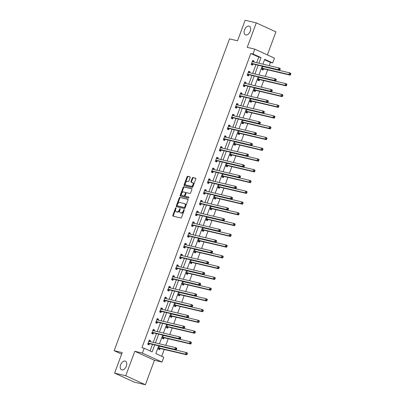<?xml version="1.0" encoding="UTF-8"?>
<svg xmlns="http://www.w3.org/2000/svg" width="405" height="405" viewBox="0 0 405 405"><rect width="100%" height="100%" fill="white"/><g stroke="black" fill="none" stroke-linecap="round" stroke-linejoin="round"><path stroke-width="0.61" d="M175.952 207.76A0.506 0.309 -65.4 0 0 175.466 208.16L172.808 215.354A0.724 0.446 -65.4 0 0 172.945 216.113A0.724 0.446 -65.4 0 0 172.996 216.133L180.878 217.991A0.724 0.446 -65.4 0 0 181.561 217.419L184.224 210.225A0.506 0.309 -65.4 0 0 183.612 210.084L183.268 211.015A2.319 1.423 -65.4 0 1 181.065 212.848L180.407 212.696A2.319 1.423 -65.4 0 1 180.245 212.635A2.319 1.423 -65.4 0 1 179.81 210.195L180.154 209.269A0.506 0.309 -65.4 0 0 179.542 209.122L179.197 210.053A2.319 1.423 -65.4 0 1 176.995 211.886L176.337 211.734A2.319 1.423 -65.4 0 1 176.17 211.678A2.319 1.423 -65.4 0 1 175.735 209.238L176.079 208.307A0.506 0.309 -65.4 0 0 175.952 207.76M176.114 208.195A0.506 0.309 -65.4 0 0 175.998 208.403L173.34 215.597A0.724 0.446 -65.4 0 0 173.33 216.209M184.255 210.119A0.506 0.309 -65.4 0 0 184.143 210.327L183.799 211.258L183.268 211.015M180.185 209.157A0.506 0.309 -65.4 0 0 180.068 209.365L179.724 210.296L179.197 210.053M245.759 34.941A4.728 2.896 -65.4 0 0 250.138 31.468A4.728 2.896 -65.4 0 0 249.358 26.229A4.728 2.896 -65.4 0 0 249.024 26.117A4.728 2.896 -65.4 0 0 244.64 29.585A4.728 2.896 -65.4 0 0 245.425 34.825A4.728 2.896 -65.4 0 0 245.759 34.941M121.854 369.892A4.728 2.896 -65.4 0 0 126.239 366.424A4.728 2.896 -65.4 0 0 125.459 361.184A4.728 2.896 -65.4 0 0 125.12 361.068A4.728 2.896 -65.4 0 0 120.741 364.541A4.728 2.896 -65.4 0 0 121.52 369.78A4.728 2.896 -65.4 0 0 121.854 369.892M190.127 177.608A0.724 0.446 -65.4 0 0 189.991 176.843A0.724 0.446 -65.4 0 0 189.94 176.828L187.728 176.307A0.724 0.446 -65.4 0 0 187.039 176.879L184.088 184.862A0.724 0.446 -65.4 0 0 184.224 185.627A0.724 0.446 -65.4 0 0 184.275 185.642L192.152 187.505A0.724 0.446 -65.4 0 0 192.841 186.928L195.797 178.944A0.724 0.446 -65.4 0 0 195.661 178.18A0.724 0.446 -65.4 0 0 195.61 178.165L192.937 177.532A0.724 0.446 -65.4 0 0 192.248 178.109L190.988 181.526A0.724 0.446 -65.4 0 0 191.119 182.285A0.724 0.446 -65.4 0 0 191.175 182.306L192.496 182.614A1.939 1.19 -65.4 0 1 192.633 182.665A1.939 1.19 -65.4 0 1 192.957 184.812A1.939 1.19 -65.4 0 1 191.16 186.239L185.971 185.014A1.939 1.19 -65.4 0 1 185.834 184.969A1.939 1.19 -65.4 0 1 185.51 182.817A1.939 1.19 -65.4 0 1 187.307 181.394L188.173 181.597A0.724 0.446 -65.4 0 0 188.862 181.025L190.127 177.608M256.679 62.699L258.755 57.09L250.796 53.445L253.024 53.971L254.811 49.147L274.443 58.138L272.656 62.962L264.698 59.317L262.906 64.167M114.6 373.132L125.747 375.759L145.38 384.75L134.232 382.117L114.6 373.132L122.199 352.583L114.169 350.69L229.503 38.9L237.532 40.799L245.131 20.25L256.284 22.883L247.227 47.36L254.811 49.147M145.38 384.75L154.437 360.273L134.804 351.282L125.747 375.759M134.804 351.282L142.383 353.074L144.17 348.244L152.128 351.889L154.725 344.873M250.796 53.445L141.937 347.718L144.17 348.244M179.941 197.351A0.724 0.446 -65.4 0 0 179.253 197.923L176.302 205.912A0.724 0.446 -65.4 0 0 176.438 206.672A0.724 0.446 -65.4 0 0 176.489 206.692L184.366 208.55A0.724 0.446 -65.4 0 0 185.055 207.978L188.011 199.989A0.724 0.446 -65.4 0 0 187.874 199.23A0.724 0.446 -65.4 0 0 187.824 199.209L180.473 197.594A0.724 0.446 -65.4 0 0 179.785 198.166L176.833 206.155A0.724 0.446 -65.4 0 0 176.823 206.768M180.195 195.387L183.146 187.404A0.724 0.446 -65.4 0 1 183.835 186.827L191.717 188.69A0.724 0.446 -65.4 0 1 191.767 188.705A0.724 0.446 -65.4 0 1 191.904 189.469L190.639 192.886A0.724 0.446 -65.4 0 1 189.95 193.458L186.756 192.704A0.724 0.446 -65.4 0 0 186.067 193.276L185.227 195.544A0.724 0.446 -65.4 0 0 185.363 196.309A0.724 0.446 -65.4 0 0 185.414 196.324L188.745 197.108A0.506 0.309 -65.4 0 1 188.391 198.06L180.382 196.167A0.724 0.446 -65.4 0 1 180.331 196.152A0.724 0.446 -65.4 0 1 180.195 195.387L180.726 195.63L183.678 187.647L183.146 187.404M267.391 54.908L275.916 31.868L256.284 22.883M114.169 350.69L121.637 354.107M150.052 350.943L152.493 344.346M153.232 342.357L156.472 333.593M157.211 331.599L160.451 322.836M161.19 320.841L164.43 312.083M165.169 310.088L168.409 301.325M169.148 299.33L172.388 290.567M173.127 288.573L176.367 279.815M177.101 277.82L180.346 269.057M181.081 267.062L184.326 258.299M185.06 256.304L188.305 247.546M189.039 245.552L192.279 236.788M193.018 234.794L196.258 226.03M196.997 224.036L200.237 215.278M200.976 213.283L204.216 204.52M204.955 202.525L208.195 193.767M208.934 191.773L212.174 183.009M212.914 181.015L216.154 172.252M216.893 170.257L220.133 161.499M220.872 159.504L224.112 150.741M224.851 148.746L228.091 139.983M228.83 137.989L232.07 129.23M232.804 127.236L236.049 118.473M236.783 116.478L240.028 107.715M240.762 105.72L244.002 96.962M244.742 94.967L247.981 86.204M248.721 84.21L251.961 75.446M252.7 73.452L255.94 64.694M150.235 341.648L150.579 340.711L149.253 340.104L147.724 344.24L149.05 344.847L149.465 343.734M154.214 330.89L154.558 329.953L153.232 329.346L151.703 333.487L153.029 334.095L153.444 332.976M158.193 320.137L158.537 319.201L157.211 318.593L155.682 322.729L157.008 323.337L157.423 322.218M162.172 309.38L162.516 308.443L161.19 307.835L159.661 311.971L160.987 312.579L161.398 311.465M166.151 298.622L166.495 297.685L165.169 297.078L163.64 301.219L164.967 301.826L165.377 300.707M170.13 287.869L170.475 286.932L169.148 286.325L167.619 290.461L168.946 291.068L169.356 289.955M174.109 277.111L174.454 276.175L173.127 275.567L171.598 279.703L172.925 280.311L173.335 279.197M178.089 266.353L178.433 265.422L177.106 264.814L175.578 268.95L176.904 269.558L177.314 268.439M182.063 255.601L182.412 254.664L181.086 254.056L179.557 258.193L180.883 258.8L181.293 257.686M186.042 244.843L186.391 243.906L185.065 243.299L183.531 247.435L184.862 248.042L185.272 246.928M190.021 234.085L190.37 233.153L189.044 232.546L187.51 236.682L188.836 237.29L189.251 236.171M194 223.332L194.349 222.396L193.023 221.788L191.489 225.924L192.815 226.532L193.231 225.418M197.979 212.574L198.328 211.638L197.002 211.03L195.468 215.171L196.795 215.779L197.21 214.66M201.958 201.822L202.308 200.885L200.976 200.278L199.447 204.414L200.774 205.021L201.189 203.902M205.937 191.064L206.282 190.127L204.955 189.52L203.426 193.656L204.753 194.263L205.168 193.15M209.917 180.306L210.261 179.369L208.934 178.762L207.406 182.903L208.732 183.511L209.147 182.392M213.896 169.553L214.24 168.617L212.914 168.009L211.385 172.145L212.711 172.753L213.126 171.634M217.875 158.795L218.219 157.859L216.893 157.251L215.364 161.387L216.69 161.995L217.1 160.881M221.854 148.038L222.198 147.101L220.872 146.499L219.343 150.635L220.669 151.242L221.079 150.123M225.833 137.285L226.177 136.348L224.851 135.741L223.322 139.877L224.648 140.484L225.058 139.371M229.812 126.527L230.156 125.591L228.83 124.983L227.301 129.119L228.628 129.727L229.038 128.613M233.791 115.769L234.136 114.838L232.809 114.23L231.28 118.366L232.607 118.974L233.017 117.855M237.765 105.016L238.115 104.08L236.788 103.472L235.259 107.608L236.586 108.216L236.996 107.102M241.744 94.259L242.094 93.322L240.767 92.715L239.233 96.851L240.565 97.458L240.975 96.344M245.724 83.506L246.073 82.569L244.747 81.962L243.213 86.098L244.539 86.705L244.954 85.587M249.703 72.748L250.052 71.812L248.726 71.204L247.192 75.34L248.518 75.948L248.933 74.834M253.682 61.99L254.031 61.054L252.705 60.446L251.171 64.587L252.497 65.195L252.912 64.076M161.727 356.289L164.248 349.48M165.787 345.318L168.227 338.722M169.766 334.56L172.206 327.964M173.745 323.803L176.185 317.211M177.724 313.05L180.164 306.453M181.703 302.292L184.138 295.696M185.682 291.534L188.117 284.943M189.656 280.781L192.097 274.185M193.636 270.024L196.076 263.427M197.615 259.271L200.055 252.674M201.594 248.513L204.034 241.917M205.573 237.755L208.013 231.164M209.552 227.002L211.992 220.406M213.531 216.245L215.971 209.648M217.51 205.487L219.95 198.895M221.489 194.734L223.93 188.138M225.469 183.976L227.909 177.38M229.448 173.219L231.888 166.627M233.427 162.466L235.867 155.869M237.406 151.708L239.841 145.111M241.385 140.95L243.82 134.359M245.359 130.197L247.799 123.601M249.338 119.44L251.778 112.843M253.317 108.687L255.757 102.09M257.296 97.929L259.737 91.333M261.276 87.171L263.716 80.58M265.255 76.418L267.695 69.822M269.234 65.661L270.429 62.436L264.541 59.743M159.484 345.997L158.335 349.1L159.661 349.707L160.076 348.594M163.463 335.244L162.314 338.342L163.64 338.95L164.055 337.836M167.442 324.486L166.293 327.589L167.619 328.197L168.035 327.078M171.421 313.728L170.272 316.832L171.598 317.439L172.014 316.325M175.4 302.975L174.251 306.079L175.578 306.686L175.993 305.567M179.38 292.218L178.23 295.321L179.557 295.928L179.972 294.81M183.359 281.46L182.209 284.563L183.536 285.171L183.951 284.057M187.338 270.707L186.189 273.81L187.515 274.418L187.925 273.299M191.312 259.949L190.168 263.053L191.494 263.66L191.904 262.546M195.291 249.196L194.147 252.295L195.473 252.902L195.883 251.788M199.27 238.439L198.126 241.542L199.452 242.149L199.862 241.031M203.249 227.681L202.105 230.784L203.431 231.392L203.842 230.278M207.228 216.928L206.084 220.026L207.411 220.634L207.821 219.52M211.207 206.17L210.058 209.274L211.385 209.881L211.8 208.762M215.187 195.412L214.037 198.516L215.364 199.123L215.779 198.01M219.166 184.66L218.017 187.758L219.343 188.365L219.758 187.252M223.145 173.902L221.996 177.005L223.322 177.613L223.737 176.494M227.124 163.144L225.975 166.247L227.301 166.855L227.716 165.741M231.103 152.391L229.954 155.495L231.28 156.102L231.695 154.983M235.082 141.634L233.933 144.737L235.259 145.344L235.675 144.226M239.061 130.876L237.912 133.979L239.239 134.587L239.654 133.473M243.04 120.123L241.891 123.226L243.218 123.834L243.628 122.715M247.015 109.365L245.87 112.468L247.197 113.076L247.607 111.962M250.994 98.612L249.85 101.711L251.176 102.318L251.586 101.204M254.973 87.855L253.829 90.958L255.155 91.565L255.565 90.447M258.952 77.097L257.808 80.2L259.134 80.808L259.544 79.694M262.931 66.344L261.787 69.442L263.113 70.05L263.523 68.936M270.429 62.436L272.656 62.962M158.719 345.819L155.844 353.59L163.802 357.235L162.015 362.06L142.383 353.074M154.437 360.273L162.015 362.06M258.911 63.226L260.982 57.616L253.024 53.971M155.459 342.878L158.704 334.12M159.438 332.125L162.678 323.362M163.417 321.367L166.657 312.609M167.397 310.615L170.637 301.852M171.376 299.857L174.616 291.094M175.355 289.099L178.595 280.341M179.334 278.346L182.574 269.583M183.313 267.589L186.553 258.825M187.292 256.831L190.532 248.073M191.271 246.078L194.511 237.315M195.25 235.32L198.49 226.557M199.23 224.562L202.47 215.804M203.209 213.81L206.449 205.046M207.183 203.052L210.428 194.289M211.162 192.294L214.407 183.536M215.141 181.541L218.381 172.778M219.12 170.783L222.36 162.025M223.099 160.031L226.339 151.268M227.078 149.273L230.318 140.51M231.058 138.515L234.298 129.757M235.037 127.762L238.277 118.999M239.016 117.004L242.256 108.241M242.995 106.247L246.235 97.489M246.974 95.494L250.214 86.731M250.953 84.736L254.193 75.973M254.932 73.978L258.172 65.22M262.167 66.162L258.927 74.925M258.188 76.92L254.947 85.678M254.208 87.672L250.968 96.436M250.229 98.43L246.989 107.193M246.25 109.188L243.01 117.946M242.271 119.941L239.031 128.704M238.292 130.699L235.052 139.457M234.313 141.451L231.073 150.215M230.334 152.209L227.094 160.972M226.355 162.967L223.114 171.725M222.38 173.72L219.135 182.483M218.401 184.477L215.156 193.241M214.422 195.235L211.182 203.993M210.443 205.988L207.203 214.751M206.464 216.746L203.224 225.509M202.485 227.504L199.245 236.262M198.506 238.256L195.266 247.02M194.527 249.014L191.287 257.772M190.547 259.767L187.307 268.53M186.568 270.525L183.328 279.288M182.589 281.283L179.349 290.041M178.61 292.035L175.37 300.799M174.631 302.793L171.391 311.556M170.652 313.551L167.412 322.309M166.678 324.304L163.433 333.067M162.699 335.062L159.454 343.825M258.755 57.09L260.982 57.616M150.579 340.711L149.156 340.377M154.558 329.953L153.136 329.619M158.537 319.201L157.11 318.862M162.516 308.443L161.089 308.109M166.495 297.685L165.068 297.351M170.475 286.932L169.047 286.593M174.454 276.175L173.026 275.84M178.433 265.422L177.005 265.083M182.412 254.664L180.984 254.325M186.391 243.906L184.964 243.572M190.37 233.153L188.943 232.814M194.349 222.396L192.922 222.056M198.328 211.638L196.901 211.304M202.308 200.885L200.88 200.546M206.282 190.127L204.859 189.793M210.261 179.369L208.838 179.035M214.24 168.617L212.812 168.277M218.219 157.859L216.791 157.525M222.198 147.101L220.771 146.767M226.177 136.348L224.75 136.009M230.156 125.591L228.729 125.256M234.136 114.838L232.708 114.499M238.115 104.08L236.687 103.741M242.094 93.322L240.666 92.988M246.073 82.569L244.645 82.23M250.052 71.812L248.624 71.477M254.031 61.054L252.604 60.72M176.555 211.83A2.319 1.423 -65.4 0 0 176.702 211.921A2.319 1.423 -65.4 0 0 176.869 211.977L176.337 211.734M179.724 210.296A2.319 1.423 -65.4 0 1 177.522 212.129L176.869 211.977M180.625 212.792A2.319 1.423 -65.4 0 0 180.772 212.878A2.319 1.423 -65.4 0 0 180.939 212.939L180.407 212.696M183.799 211.258A2.319 1.423 -65.4 0 1 181.597 213.091L180.939 212.939M188.021 199.376L180.473 197.594M177.188 205.31A0.506 0.309 -65.4 0 0 177.319 205.856L184.234 207.492A0.506 0.309 -65.4 0 0 184.72 207.087L185.08 206.105A2.319 1.423 -65.4 0 0 184.645 203.669A2.319 1.423 -65.4 0 0 184.483 203.609L179.754 202.495A2.319 1.423 -65.4 0 0 177.552 204.333L177.188 205.31M177.78 206.069A0.506 0.309 -65.4 0 0 177.851 206.099L177.319 205.856M184.645 203.669L185.176 203.912A2.319 1.423 -65.4 0 1 185.611 206.347L185.247 207.33A0.506 0.309 -65.4 0 1 184.766 207.735L177.851 206.099M191.914 188.852L184.366 187.069A0.724 0.446 -65.4 0 0 183.678 187.647M185.849 196.521A0.724 0.446 -65.4 0 0 185.895 196.552A0.724 0.446 -65.4 0 0 185.946 196.567L188.897 197.265M183.44 191.924A1.939 1.19 -65.4 0 0 181.642 193.347A1.939 1.19 -65.4 0 0 181.961 195.494A1.939 1.19 -65.4 0 0 182.098 195.544L183.926 195.974A0.724 0.446 -65.4 0 0 184.614 195.402L185.455 193.134A0.724 0.446 -65.4 0 0 185.318 192.37A0.724 0.446 -65.4 0 0 185.267 192.355L183.44 191.924M182.366 195.666A1.939 1.19 -65.4 0 0 182.493 195.736A1.939 1.19 -65.4 0 0 182.63 195.787L182.098 195.544M185.363 192.4L185.799 192.598A0.724 0.446 -65.4 0 1 185.849 192.613A0.724 0.446 -65.4 0 1 185.986 193.377L185.146 195.645A0.724 0.446 -65.4 0 1 184.457 196.217L182.63 195.787M180.726 195.63A0.724 0.446 -65.4 0 0 180.716 196.248M186.239 185.136A1.939 1.19 -65.4 0 0 186.366 185.212A1.939 1.19 -65.4 0 0 186.502 185.257L185.971 185.014M193.028 182.857A1.939 1.19 -65.4 0 1 193.165 182.908A1.939 1.19 -65.4 0 1 193.489 185.055A1.939 1.19 -65.4 0 1 191.686 186.482L186.502 185.257M195.807 178.327L193.469 177.775A0.724 0.446 -65.4 0 0 192.78 178.352L191.514 181.769A0.724 0.446 -65.4 0 0 191.504 182.382M190.137 176.99L188.259 176.55A0.724 0.446 -65.4 0 0 187.571 177.122L184.619 185.105A0.724 0.446 -65.4 0 0 184.609 185.723M158.365 349.029L160.157 348.568A0.739 0.451 114.6 0 1 160.34 348.558L186.745 354.785L185.419 354.178L186.057 352.456L159.651 346.224A0.739 0.451 114.6 0 1 159.6 346.209A0.739 0.451 114.6 0 1 159.504 346.133L159.454 346.078M158.75 347.986L158.831 347.961A0.739 0.451 114.6 0 1 159.013 347.951L185.419 354.178L187.115 354.223L187.373 353.535L186.842 353.292L186.589 353.98M186.842 353.292L186.057 352.456L187.383 353.064L187.373 353.535M187.115 354.223L186.745 354.785M149.946 341.577L149.04 340.686M148.402 343.091L149.728 343.698L176.129 349.925L174.803 349.318L148.402 343.091A0.739 0.451 -65.4 0 0 148.22 343.101L148.139 343.126M175.972 349.12L174.803 349.318L175.441 347.596L176.767 348.204L176.762 348.675L176.231 348.432L175.972 349.12L176.504 349.363L176.762 348.675M148.843 341.223L148.893 341.278A0.739 0.451 -65.4 0 0 148.989 341.349A0.739 0.451 -65.4 0 0 149.04 341.364L175.441 347.596L176.231 348.432M149.728 343.698A0.739 0.451 -65.4 0 0 149.546 343.708L147.936 344.209M176.129 349.925L176.504 349.363M162.344 338.271L164.136 337.81A0.739 0.451 114.6 0 1 164.319 337.8L190.725 344.027L189.398 343.42L190.036 341.699L163.63 335.467A0.739 0.451 114.6 0 1 163.579 335.451A0.739 0.451 114.6 0 1 163.483 335.38L163.433 335.325M162.729 337.228L162.81 337.203A0.739 0.451 114.6 0 1 162.992 337.193L189.398 343.42L191.094 343.465L191.352 342.777L190.821 342.534L190.563 343.222M190.821 342.534L190.036 341.699L191.362 342.306L191.352 342.777M191.094 343.465L190.725 344.027M166.323 327.513L168.115 327.053A0.739 0.451 114.6 0 1 168.298 327.043L194.704 333.274L193.377 332.667L194.01 330.941L167.609 324.714A0.739 0.451 114.6 0 1 167.559 324.694A0.739 0.451 114.6 0 1 167.462 324.623L167.412 324.567M166.708 326.47L166.789 326.445A0.739 0.451 114.6 0 1 166.971 326.435L193.377 332.667L195.073 332.713L195.331 332.019L194.8 331.776L194.542 332.47M194.8 331.776L194.01 330.941L195.337 331.548L195.331 332.019M195.073 332.713L194.704 333.274M153.925 330.824L153.019 329.928M152.381 332.333L153.708 332.94L180.109 339.172L178.782 338.565L152.381 332.333A0.739 0.451 -65.4 0 0 152.199 332.343L152.118 332.368M179.952 338.362L178.782 338.565L179.42 336.839L180.746 337.446L180.736 337.917L180.21 337.674L179.952 338.362L180.483 338.605L180.736 337.917M152.822 330.465L152.872 330.52A0.739 0.451 -65.4 0 0 152.969 330.591A0.739 0.451 -65.4 0 0 153.019 330.612L179.42 336.839L180.21 337.674M153.708 332.94A0.739 0.451 -65.4 0 0 153.525 332.95L151.915 333.457M180.109 339.172L180.483 338.605M157.904 320.066L156.998 319.17M156.36 321.575L157.687 322.183L184.088 328.414L182.761 327.807L156.36 321.575A0.739 0.451 -65.4 0 0 156.173 321.585L156.097 321.61M183.931 327.61L182.761 327.807L183.399 326.081L184.726 326.688L184.715 327.164L184.189 326.921L183.931 327.61L184.462 327.853L184.715 327.164M156.801 319.707L156.851 319.763A0.739 0.451 -65.4 0 0 156.948 319.834A0.739 0.451 -65.4 0 0 156.998 319.854L183.399 326.081L184.189 326.921M157.687 322.183A0.739 0.451 -65.4 0 0 157.499 322.193L155.895 322.699M184.088 328.414L184.462 327.853M170.302 316.761L172.095 316.3A0.739 0.451 114.6 0 1 172.277 316.29L198.678 322.517L197.351 321.909L197.989 320.188L171.588 313.956A0.739 0.451 114.6 0 1 171.538 313.941A0.739 0.451 114.6 0 1 171.442 313.87L171.391 313.809M170.687 315.718L170.768 315.692A0.739 0.451 114.6 0 1 170.951 315.682L197.351 321.909L199.052 321.955L199.311 321.266L198.779 321.023L198.521 321.712M198.779 321.023L197.989 320.188L199.316 320.795L199.311 321.266M199.052 321.955L198.678 322.517M174.277 306.003L176.074 305.542A0.739 0.451 114.6 0 1 176.256 305.532L202.657 311.759L201.331 311.156L201.968 309.43L175.567 303.203A0.739 0.451 114.6 0 1 175.517 303.183A0.739 0.451 114.6 0 1 175.421 303.112L175.37 303.056M174.666 304.96L174.747 304.935A0.739 0.451 114.6 0 1 174.93 304.925L201.331 311.156L203.032 311.197L203.285 310.508L202.758 310.265L202.5 310.954M202.758 310.265L201.968 309.43L203.295 310.038L203.285 310.508M203.032 311.197L202.657 311.759M178.256 295.245L180.048 294.784A0.739 0.451 114.6 0 1 180.235 294.774L206.636 301.006L205.31 300.399L205.948 298.672L179.547 292.445A0.739 0.451 114.6 0 1 179.496 292.425A0.739 0.451 114.6 0 1 179.4 292.354L179.349 292.299M178.645 294.202L178.721 294.177A0.739 0.451 114.6 0 1 178.909 294.167L205.31 300.399L207.011 300.444L207.264 299.756L206.737 299.513L206.479 300.201M206.737 299.513L205.948 298.672L207.274 299.28L207.264 299.756M207.011 300.444L206.636 301.006M161.884 309.309L160.977 308.418M160.34 310.822L161.666 311.43L188.067 317.657L186.74 317.049L160.34 310.822A0.739 0.451 -65.4 0 0 160.152 310.832L160.071 310.858M187.91 316.852L186.74 317.049L187.378 315.328L188.705 315.935L188.695 316.406L188.168 316.163L187.91 316.852L188.441 317.095L188.695 316.406M160.78 308.954L160.831 309.01A0.739 0.451 -65.4 0 0 160.922 309.081A0.739 0.451 -65.4 0 0 160.977 309.096L187.378 315.328L188.168 316.163M161.666 311.43A0.739 0.451 -65.4 0 0 161.479 311.44L159.874 311.941M188.067 317.657L188.441 317.095M165.863 298.556L164.956 297.66M164.319 300.065L165.645 300.672L192.046 306.904L190.72 306.296L164.319 300.065A0.739 0.451 -65.4 0 0 164.131 300.075L164.05 300.1M191.889 306.094L190.72 306.296L191.357 304.57L192.684 305.178L192.674 305.648L192.142 305.405L191.889 306.094L192.421 306.337L192.674 305.648M164.759 298.196L164.81 298.252A0.739 0.451 -65.4 0 0 164.901 298.323A0.739 0.451 -65.4 0 0 164.956 298.343L191.357 304.57L192.142 305.405M165.645 300.672A0.739 0.451 -65.4 0 0 165.458 300.682L163.853 301.188M192.046 306.904L192.421 306.337M169.837 287.798L168.936 286.902M168.298 289.307L169.624 289.914L196.025 296.146L194.699 295.539L168.298 289.307A0.739 0.451 -65.4 0 0 168.11 289.322L168.029 289.347M195.868 295.341L194.699 295.539L195.337 293.812L196.663 294.42L196.653 294.896L196.121 294.653L195.868 295.341L196.4 295.584L196.653 294.896M168.738 287.439L168.784 287.494A0.739 0.451 -65.4 0 0 168.88 287.565A0.739 0.451 -65.4 0 0 168.936 287.585L195.337 293.812L196.121 294.653M169.624 289.914A0.739 0.451 -65.4 0 0 169.437 289.929L167.832 290.431M196.025 296.146L196.4 295.584M173.816 277.045L172.915 276.149M172.277 278.554L173.603 279.161L200.004 285.388L198.678 284.781L172.277 278.554A0.739 0.451 -65.4 0 0 172.09 278.564L172.009 278.589M199.847 284.583L198.678 284.781L199.316 283.06L200.642 283.667L200.632 284.138L200.1 283.895L199.847 284.583L200.379 284.826L200.632 284.138M172.712 276.686L172.763 276.742A0.739 0.451 -65.4 0 0 172.859 276.812A0.739 0.451 -65.4 0 0 172.915 276.828L199.316 283.06L200.1 283.895M173.603 279.161A0.739 0.451 -65.4 0 0 173.416 279.172L171.811 279.673M200.004 285.388L200.379 284.826M177.795 266.287L176.894 265.391M176.256 267.796L177.582 268.404L203.983 274.636L202.657 274.028L176.256 267.796A0.739 0.451 -65.4 0 0 176.069 267.806L175.988 267.832M203.826 273.831L202.657 274.028L203.295 272.302L204.621 272.909L204.611 273.38L204.079 273.137L203.826 273.831L204.358 274.074L204.611 273.38M176.691 265.928L176.742 265.984A0.739 0.451 -65.4 0 0 176.838 266.055A0.739 0.451 -65.4 0 0 176.894 266.075L203.295 272.302L204.079 273.137M177.582 268.404A0.739 0.451 -65.4 0 0 177.395 268.414L175.79 268.92M203.983 274.636L204.358 274.074M181.774 255.53L180.868 254.639M180.235 257.043L181.561 257.651L207.962 263.878L206.636 263.27L180.235 257.043A0.739 0.451 -65.4 0 0 180.048 257.053L179.967 257.079M207.805 263.073L206.636 263.27L207.274 261.549L208.6 262.156L208.59 262.627L208.059 262.384L207.805 263.073L208.337 263.316L208.59 262.627M180.67 255.17L180.721 255.226A0.739 0.451 -65.4 0 0 180.817 255.302A0.739 0.451 -65.4 0 0 180.868 255.317L207.274 261.549L208.059 262.384M181.561 257.651A0.739 0.451 -65.4 0 0 181.374 257.661L179.769 258.162M207.962 263.878L208.337 263.316M185.753 244.777L184.847 243.881M184.209 246.286L185.536 246.893L211.942 253.12L210.615 252.512L184.209 246.286A0.739 0.451 -65.4 0 0 184.027 246.296L183.946 246.321M211.785 252.315L210.615 252.512L211.253 250.791L212.579 251.399L212.569 251.869L212.038 251.626L211.785 252.315L212.316 252.558L212.569 251.869M184.65 244.417L184.7 244.473A0.739 0.451 -65.4 0 0 184.796 244.544A0.739 0.451 -65.4 0 0 184.847 244.559L211.253 250.791L212.038 251.626M185.536 246.893A0.739 0.451 -65.4 0 0 185.353 246.903L183.748 247.409M211.942 253.12L212.316 252.558M189.732 234.019L188.826 233.123M188.188 235.528L189.515 236.135L215.921 242.367L214.594 241.76L188.188 235.528A0.739 0.451 -65.4 0 0 188.006 235.538L187.925 235.563M215.764 241.562L214.594 241.76L215.232 240.033L216.559 240.641L216.548 241.112L216.017 240.869L215.764 241.562L216.29 241.805L216.548 241.112M188.629 233.66L188.679 233.715A0.739 0.451 -65.4 0 0 188.776 233.786A0.739 0.451 -65.4 0 0 188.826 233.806L215.232 240.033L216.017 240.869M189.515 236.135A0.739 0.451 -65.4 0 0 189.332 236.145L187.728 236.652M215.921 242.367L216.29 241.805M193.711 223.261L192.805 222.37M192.167 224.775L193.494 225.382L219.9 231.609L218.573 231.002L192.167 224.775A0.739 0.451 -65.4 0 0 191.985 224.785L191.904 224.81M219.743 230.804L218.573 231.002L219.211 229.281L220.538 229.888L220.528 230.359L219.996 230.116L219.743 230.804L220.269 231.047L220.528 230.359M192.608 222.902L192.659 222.963A0.739 0.451 -65.4 0 0 192.755 223.034A0.739 0.451 -65.4 0 0 192.805 223.049L219.211 229.281L219.996 230.116M193.494 225.382A0.739 0.451 -65.4 0 0 193.312 225.393L191.707 225.894M219.9 231.609L220.269 231.047M197.691 212.509L196.784 211.612M196.147 214.017L197.473 214.625L223.879 220.852L222.553 220.244L196.147 214.017A0.739 0.451 -65.4 0 0 195.964 214.027L195.883 214.053M223.717 220.047L222.553 220.244L223.19 218.523L224.517 219.13L224.507 219.601L223.975 219.358L223.717 220.047L224.248 220.29L224.507 219.601M196.587 212.149L196.638 212.205A0.739 0.451 -65.4 0 0 196.734 212.276A0.739 0.451 -65.4 0 0 196.784 212.296L223.19 218.523L223.975 219.358M197.473 214.625A0.739 0.451 -65.4 0 0 197.291 214.635L195.686 215.141M223.879 220.852L224.248 220.29M201.67 201.751L200.764 200.855M200.126 203.259L201.452 203.867L227.858 210.099L226.527 209.491L200.126 203.259A0.739 0.451 -65.4 0 0 199.943 203.269L199.862 203.295M227.696 209.294L226.527 209.491L227.165 207.765L228.491 208.373L228.486 208.848L227.954 208.605L227.696 209.294L228.228 209.537L228.486 208.848M200.566 201.391L200.617 201.447A0.739 0.451 -65.4 0 0 200.713 201.518A0.739 0.451 -65.4 0 0 200.764 201.538L227.165 207.765L227.954 208.605M201.452 203.867A0.739 0.451 -65.4 0 0 201.27 203.877L199.665 204.383M227.858 210.099L228.228 209.537M205.649 190.993L204.743 190.102M204.105 192.507L205.431 193.114L231.832 199.341L230.506 198.733L204.105 192.507A0.739 0.451 -65.4 0 0 203.923 192.517L203.842 192.542M231.675 198.536L230.506 198.733L231.144 197.012L232.47 197.62L232.465 198.091L231.933 197.848L231.675 198.536L232.207 198.779L232.465 198.091M204.545 190.639L204.596 190.694A0.739 0.451 -65.4 0 0 204.692 190.765A0.739 0.451 -65.4 0 0 204.743 190.78L231.144 197.012L231.933 197.848M205.431 193.114A0.739 0.451 -65.4 0 0 205.249 193.124L203.639 193.625M231.832 199.341L232.207 198.779M209.628 180.24L208.722 179.344M208.084 181.749L209.41 182.356L235.811 188.588L234.485 187.981L208.084 181.749A0.739 0.451 -65.4 0 0 207.902 181.759L207.821 181.784M235.654 187.778L234.485 187.981L235.123 186.254L236.449 186.862L236.439 187.333L235.912 187.09L235.654 187.778L236.186 188.021L236.439 187.333M208.524 179.881L208.575 179.936A0.739 0.451 -65.4 0 0 208.671 180.007A0.739 0.451 -65.4 0 0 208.722 180.028L235.123 186.254L235.912 187.09M209.41 182.356A0.739 0.451 -65.4 0 0 209.228 182.366L207.618 182.873M235.811 188.588L236.186 188.021M213.607 169.482L212.701 168.586M212.063 170.991L213.389 171.598L239.79 177.83L238.464 177.223L212.063 170.991A0.739 0.451 -65.4 0 0 211.876 171.006L211.8 171.031M239.633 177.025L238.464 177.223L239.102 175.497L240.428 176.104L240.418 176.58L239.892 176.337L239.633 177.025L240.165 177.269L240.418 176.58M212.503 169.123L212.554 169.179A0.739 0.451 -65.4 0 0 212.65 169.249A0.739 0.451 -65.4 0 0 212.701 169.27L239.102 175.497L239.892 176.337M213.389 171.598A0.739 0.451 -65.4 0 0 213.202 171.614L211.597 172.115M239.79 177.83L240.165 177.269M217.586 158.725L216.68 157.834M216.042 160.238L217.369 160.846L243.769 167.073L242.443 166.465L216.042 160.238A0.739 0.451 -65.4 0 0 215.855 160.248L215.774 160.274M243.613 166.268L242.443 166.465L243.081 164.744L244.407 165.351L244.397 165.822L243.871 165.579L243.613 166.268L244.144 166.511L244.397 165.822M216.483 158.37L216.533 158.426A0.739 0.451 -65.4 0 0 216.624 158.497A0.739 0.451 -65.4 0 0 216.68 158.512L243.081 164.744L243.871 165.579M217.369 160.846A0.739 0.451 -65.4 0 0 217.181 160.856L215.576 161.357M243.769 167.073L244.144 166.511M221.565 147.972L220.659 147.076M220.021 149.48L221.348 150.088L247.749 156.32L246.422 155.712L220.021 149.48A0.739 0.451 -65.4 0 0 219.834 149.491L219.753 149.516M247.592 155.515L246.422 155.712L247.06 153.986L248.386 154.594L248.376 155.064L247.845 154.821L247.592 155.515L248.123 155.758L248.376 155.064M220.462 147.612L220.512 147.668A0.739 0.451 -65.4 0 0 220.603 147.739A0.739 0.451 -65.4 0 0 220.659 147.759L247.06 153.986L247.845 154.821M221.348 150.088A0.739 0.451 -65.4 0 0 221.16 150.098L219.556 150.604M247.749 156.32L248.123 155.758M225.539 137.214L224.638 136.318M224 138.728L225.327 139.33L251.728 145.562L250.401 144.955L224 138.728A0.739 0.451 -65.4 0 0 223.813 138.738L223.732 138.763M251.571 144.757L250.401 144.955L251.039 143.233L252.366 143.841L252.356 144.312L251.824 144.069L251.571 144.757L252.102 145L252.356 144.312M224.441 136.855L224.486 136.91A0.739 0.451 -65.4 0 0 224.583 136.981A0.739 0.451 -65.4 0 0 224.638 137.001L251.039 143.233L251.824 144.069M225.327 139.33A0.739 0.451 -65.4 0 0 225.139 139.345L223.535 139.846M251.728 145.562L252.102 145M229.519 126.461L228.617 125.565M227.98 127.97L229.306 128.577L255.707 134.804L254.381 134.197L227.98 127.97A0.739 0.451 -65.4 0 0 227.792 127.98L227.711 128.005M255.55 133.999L254.381 134.197L255.018 132.476L256.345 133.083L256.335 133.554L255.803 133.311L255.55 133.999L256.081 134.242L256.335 133.554M228.415 126.102L228.466 126.157A0.739 0.451 -65.4 0 0 228.562 126.228A0.739 0.451 -65.4 0 0 228.617 126.244L255.018 132.476L255.803 133.311M229.306 128.577A0.739 0.451 -65.4 0 0 229.119 128.588L227.514 129.094M255.707 134.804L256.081 134.242M233.498 115.703L232.597 114.807M231.959 117.212L233.285 117.82L259.686 124.051L258.36 123.444L231.959 117.212A0.739 0.451 -65.4 0 0 231.771 117.222L231.69 117.247M259.529 123.247L258.36 123.444L258.998 121.718L260.324 122.325L260.314 122.796L259.782 122.553L259.529 123.247L260.061 123.49L260.314 122.796M232.394 115.344L232.445 115.4A0.739 0.451 -65.4 0 0 232.541 115.471A0.739 0.451 -65.4 0 0 232.597 115.491L258.998 121.718L259.782 122.553M233.285 117.82A0.739 0.451 -65.4 0 0 233.098 117.83L231.493 118.336M259.686 124.051L260.061 123.49M182.235 284.492L184.027 284.032A0.739 0.451 114.6 0 1 184.214 284.021L210.615 290.248L209.289 289.641L209.927 287.92L183.526 281.688A0.739 0.451 114.6 0 1 183.47 281.672A0.739 0.451 114.6 0 1 183.379 281.602L183.328 281.546M182.62 283.449L182.701 283.424A0.739 0.451 114.6 0 1 182.888 283.414L209.289 289.641L210.99 289.686L211.243 288.998L210.716 288.755L210.458 289.443M210.716 288.755L209.927 287.92L211.253 288.527L211.243 288.998M210.99 289.686L210.615 290.248M186.214 273.734L188.006 273.274A0.739 0.451 114.6 0 1 188.193 273.264L214.594 279.496L213.268 278.888L213.906 277.162L187.505 270.935A0.739 0.451 114.6 0 1 187.449 270.915A0.739 0.451 114.6 0 1 187.358 270.844L187.307 270.788M186.599 272.692L186.68 272.666A0.739 0.451 114.6 0 1 186.867 272.656L213.268 278.888L214.969 278.929L215.222 278.24L214.69 277.997L214.437 278.686M214.69 277.997L213.906 277.162L215.232 277.769L215.222 278.24M214.969 278.929L214.594 279.496M190.193 262.977L191.985 262.521A0.739 0.451 114.6 0 1 192.173 262.506L218.573 268.738L217.247 268.13L217.885 266.404L191.484 260.177A0.739 0.451 114.6 0 1 191.428 260.157A0.739 0.451 114.6 0 1 191.332 260.086L191.287 260.03M190.578 261.939L190.659 261.913A0.739 0.451 114.6 0 1 190.846 261.898L217.247 268.13L218.948 268.176L219.201 267.487L218.67 267.244L218.416 267.933M218.67 267.244L217.885 266.404L219.211 267.011L219.201 267.487M218.948 268.176L218.573 268.738M194.172 252.224L195.964 251.763A0.739 0.451 114.6 0 1 196.152 251.753L222.553 257.98L221.226 257.372L221.864 255.651L195.463 249.419A0.739 0.451 114.6 0 1 195.407 249.404A0.739 0.451 114.6 0 1 195.311 249.333L195.261 249.277M194.557 251.181L194.638 251.156A0.739 0.451 114.6 0 1 194.825 251.146L221.226 257.372L222.927 257.418L223.18 256.729L222.649 256.486L222.396 257.175M222.649 256.486L221.864 255.651L223.19 256.259L223.18 256.729M222.927 257.418L222.553 257.98M198.151 241.466L199.943 241.005A0.739 0.451 114.6 0 1 200.131 240.995L226.532 247.227L225.205 246.62L225.843 244.893L199.442 238.666A0.739 0.451 114.6 0 1 199.387 238.646A0.739 0.451 114.6 0 1 199.29 238.575L199.24 238.52M198.536 240.423L198.617 240.398A0.739 0.451 114.6 0 1 198.804 240.388L225.205 246.62L226.906 246.665L227.159 245.972L226.628 245.729L226.375 246.422M226.628 245.729L225.843 244.893L227.17 245.501L227.159 245.972M226.906 246.665L226.532 247.227M202.13 230.708L203.923 230.253A0.739 0.451 114.6 0 1 204.11 230.243L230.511 236.469L229.184 235.862L229.822 234.141L203.421 227.909A0.739 0.451 114.6 0 1 203.366 227.888A0.739 0.451 114.6 0 1 203.269 227.818L203.219 227.762M202.515 229.67L202.596 229.645A0.739 0.451 114.6 0 1 202.784 229.635L229.184 235.862L230.885 235.907L231.139 235.219L230.607 234.976L230.354 235.664M230.607 234.976L229.822 234.141L231.149 234.748L231.139 235.219M230.885 235.907L230.511 236.469M206.11 219.956L207.902 219.495A0.739 0.451 114.6 0 1 208.089 219.485L234.49 225.712L233.164 225.104L233.801 223.383L207.395 217.151A0.739 0.451 114.6 0 1 207.345 217.136A0.739 0.451 114.6 0 1 207.249 217.065L207.198 217.009M206.494 218.913L206.575 218.887A0.739 0.451 114.6 0 1 206.758 218.877L233.164 225.104L234.865 225.15L235.118 224.461L234.586 224.218L234.333 224.907M234.586 224.218L233.801 223.383L235.128 223.99L235.118 224.461M234.865 225.15L234.49 225.712M210.089 209.198L211.881 208.737A0.739 0.451 114.6 0 1 212.063 208.727L238.469 214.959L237.143 214.351L237.781 212.625L211.375 206.398A0.739 0.451 114.6 0 1 211.324 206.378A0.739 0.451 114.6 0 1 211.228 206.307L211.177 206.251M210.473 208.155L210.554 208.13A0.739 0.451 114.6 0 1 210.737 208.119L237.143 214.351L238.839 214.397L239.097 213.703L238.565 213.46L238.312 214.154M238.565 213.46L237.781 212.625L239.107 213.232L239.097 213.703M238.839 214.397L238.469 214.959M214.068 198.445L215.86 197.984A0.739 0.451 114.6 0 1 216.042 197.974L242.448 204.201L241.122 203.594L241.76 201.872L215.354 195.64A0.739 0.451 114.6 0 1 215.303 195.625A0.739 0.451 114.6 0 1 215.207 195.554L215.156 195.494M214.453 197.402L214.534 197.377A0.739 0.451 114.6 0 1 214.716 197.367L241.122 203.594L242.818 203.639L243.076 202.951L242.544 202.708L242.291 203.396M242.544 202.708L241.76 201.872L243.086 202.48L243.076 202.951M242.818 203.639L242.448 204.201M218.047 187.687L219.839 187.226A0.739 0.451 114.6 0 1 220.021 187.216L246.427 193.443L245.101 192.836L245.739 191.114L219.333 184.882A0.739 0.451 114.6 0 1 219.282 184.867A0.739 0.451 114.6 0 1 219.186 184.796L219.135 184.741M218.432 186.644L218.513 186.619A0.739 0.451 114.6 0 1 218.695 186.609L245.101 192.836L246.797 192.881L247.055 192.193L246.523 191.95L246.265 192.638M246.523 191.95L245.739 191.114L247.065 191.722L247.055 192.193M246.797 192.881L246.427 193.443M222.026 176.929L223.818 176.469A0.739 0.451 114.6 0 1 224 176.458L250.406 182.69L249.08 182.083L249.713 180.357L223.312 174.13A0.739 0.451 114.6 0 1 223.261 174.109A0.739 0.451 114.6 0 1 223.165 174.039L223.114 173.983M222.411 175.886L222.492 175.861A0.739 0.451 114.6 0 1 222.674 175.851L249.08 182.083L250.776 182.128L251.034 181.435L250.503 181.192L250.244 181.885M250.503 181.192L249.713 180.357L251.039 180.964L251.034 181.435M250.776 182.128L250.406 182.69M226.005 166.177L227.797 165.716A0.739 0.451 114.6 0 1 227.98 165.706L254.381 171.933L253.054 171.325L253.692 169.604L227.291 163.372A0.739 0.451 114.6 0 1 227.24 163.357A0.739 0.451 114.6 0 1 227.144 163.286L227.094 163.23M226.39 165.134L226.471 165.108A0.739 0.451 114.6 0 1 226.653 165.098L253.054 171.325L254.755 171.371L255.013 170.682L254.482 170.439L254.224 171.128M254.482 170.439L253.692 169.604L255.018 170.211L255.013 170.682M254.755 171.371L254.381 171.933M229.979 155.419L231.776 154.958A0.739 0.451 114.6 0 1 231.959 154.948L258.36 161.18L257.033 160.572L257.671 158.846L231.27 152.619A0.739 0.451 114.6 0 1 231.22 152.599A0.739 0.451 114.6 0 1 231.123 152.528L231.073 152.472M230.369 154.376L230.45 154.351A0.739 0.451 114.6 0 1 230.632 154.34L257.033 160.572L258.734 160.613L258.987 159.924L258.461 159.681L258.203 160.37M258.461 159.681L257.671 158.846L258.998 159.454L258.987 159.924M258.734 160.613L258.36 161.18M233.958 144.661L235.75 144.2A0.739 0.451 114.6 0 1 235.938 144.19L262.339 150.422L261.012 149.815L261.65 148.088L235.249 141.861A0.739 0.451 114.6 0 1 235.199 141.841A0.739 0.451 114.6 0 1 235.102 141.77L235.052 141.715M234.348 143.618L234.424 143.593A0.739 0.451 114.6 0 1 234.611 143.583L261.012 149.815L262.713 149.86L262.966 149.172L262.44 148.929L262.182 149.617M262.44 148.929L261.65 148.088L262.977 148.696L262.966 149.172M262.713 149.86L262.339 150.422M237.938 133.908L239.73 133.448A0.739 0.451 114.6 0 1 239.917 133.437L266.318 139.664L264.992 139.057L265.629 137.335L239.228 131.104A0.739 0.451 114.6 0 1 239.173 131.088A0.739 0.451 114.6 0 1 239.082 131.018L239.031 130.962M238.322 132.865L238.403 132.84A0.739 0.451 114.6 0 1 238.591 132.83L264.992 139.057L266.692 139.102L266.946 138.414L266.419 138.171L266.161 138.859M266.419 138.171L265.629 137.335L266.956 137.943L266.946 138.414M266.692 139.102L266.318 139.664M241.917 123.15L243.709 122.69A0.739 0.451 114.6 0 1 243.896 122.68L270.297 128.911L268.971 128.304L269.608 126.578L243.208 120.351A0.739 0.451 114.6 0 1 243.152 120.331A0.739 0.451 114.6 0 1 243.061 120.26L243.01 120.204M242.301 122.107L242.382 122.082A0.739 0.451 114.6 0 1 242.57 122.072L268.971 128.304L270.672 128.345L270.925 127.656L270.393 127.413L270.14 128.101M270.393 127.413L269.608 126.578L270.935 127.185L270.925 127.656M270.672 128.345L270.297 128.911M245.896 112.393L247.688 111.937A0.739 0.451 114.6 0 1 247.875 111.922L274.276 118.154L272.95 117.546L273.588 115.82L247.187 109.593A0.739 0.451 114.6 0 1 247.131 109.573A0.739 0.451 114.6 0 1 247.035 109.502L246.989 109.446M246.28 111.355L246.361 111.329A0.739 0.451 114.6 0 1 246.549 111.314L272.95 117.546L274.651 117.592L274.904 116.903L274.372 116.66L274.119 117.349M274.372 116.66L273.588 115.82L274.914 116.427L274.904 116.903M274.651 117.592L274.276 118.154M249.875 101.64L251.667 101.179A0.739 0.451 114.6 0 1 251.854 101.169L278.255 107.396L276.929 106.788L277.567 105.067L251.166 98.835A0.739 0.451 114.6 0 1 251.11 98.82A0.739 0.451 114.6 0 1 251.014 98.749L250.963 98.693M250.26 100.597L250.341 100.572A0.739 0.451 114.6 0 1 250.528 100.561L276.929 106.788L278.63 106.834L278.883 106.145L278.351 105.902L278.098 106.591M278.351 105.902L277.567 105.067L278.893 105.675L278.883 106.145M278.63 106.834L278.255 107.396M237.477 104.946L236.571 104.055M235.938 106.459L237.264 107.067L263.665 113.294L262.339 112.686L235.938 106.459A0.739 0.451 -65.4 0 0 235.75 106.469L235.669 106.495M263.508 112.489L262.339 112.686L262.977 110.965L264.303 111.572L264.293 112.043L263.761 111.8L263.508 112.489L264.04 112.732L264.293 112.043M236.373 104.586L236.424 104.642A0.739 0.451 -65.4 0 0 236.52 104.718A0.739 0.451 -65.4 0 0 236.571 104.733L262.977 110.965L263.761 111.8M237.264 107.067A0.739 0.451 -65.4 0 0 237.077 107.077L235.472 107.578M263.665 113.294L264.04 112.732M241.456 94.193L240.55 93.297M239.912 95.701L241.238 96.309L267.644 102.536L266.318 101.928L239.912 95.701A0.739 0.451 -65.4 0 0 239.73 95.712L239.649 95.737M267.487 101.731L266.318 101.928L266.956 100.207L268.282 100.815L268.272 101.285L267.74 101.042L267.487 101.731L268.019 101.974L268.272 101.285M240.352 93.833L240.403 93.889A0.739 0.451 -65.4 0 0 240.499 93.96A0.739 0.451 -65.4 0 0 240.55 93.975L266.956 100.207L267.74 101.042M241.238 96.309A0.739 0.451 -65.4 0 0 241.056 96.319L239.451 96.825M267.644 102.536L268.019 101.974M253.854 90.882L255.646 90.421A0.739 0.451 114.6 0 1 255.833 90.411L282.234 96.643L280.908 96.036L281.546 94.309L255.145 88.082A0.739 0.451 114.6 0 1 255.089 88.062A0.739 0.451 114.6 0 1 254.993 87.991L254.942 87.936M254.239 89.839L254.32 89.814A0.739 0.451 114.6 0 1 254.507 89.804L280.908 96.036L282.609 96.081L282.862 95.388L282.331 95.145L282.077 95.838M282.331 95.145L281.546 94.309L282.872 94.917L282.862 95.388M282.609 96.081L282.234 96.643M245.435 83.435L244.529 82.539M243.891 84.944L245.217 85.551L271.623 91.783L270.297 91.176L243.891 84.944A0.739 0.451 -65.4 0 0 243.709 84.954L243.628 84.979M271.466 90.978L270.297 91.176L270.935 89.449L272.261 90.057L272.251 90.528L271.72 90.285L271.466 90.978L271.993 91.221L272.251 90.528M244.331 83.076L244.382 83.131A0.739 0.451 -65.4 0 0 244.478 83.202A0.739 0.451 -65.4 0 0 244.529 83.222L270.935 89.449L271.72 90.285M245.217 85.551A0.739 0.451 -65.4 0 0 245.035 85.561L243.43 86.068M271.623 91.783L271.993 91.221M257.833 80.124L259.625 79.669A0.739 0.451 114.6 0 1 259.813 79.658L286.214 85.885L284.887 85.278L285.525 83.557L259.124 77.325A0.739 0.451 114.6 0 1 259.068 77.309A0.739 0.451 114.6 0 1 258.972 77.233L258.922 77.178M258.218 79.086L258.299 79.061A0.739 0.451 114.6 0 1 258.486 79.051L284.887 85.278L286.588 85.323L286.841 84.635L286.31 84.392L286.057 85.08M286.31 84.392L285.525 83.557L286.851 84.164L286.841 84.635M286.588 85.323L286.214 85.885M249.414 72.677L248.508 71.786M247.87 74.191L249.196 74.798L275.602 81.025L274.276 80.418L247.87 74.191A0.739 0.451 -65.4 0 0 247.688 74.201L247.607 74.226M275.446 80.22L274.276 80.418L274.914 78.697L276.24 79.304L276.23 79.775L275.699 79.532L275.446 80.22L275.972 80.463L276.23 79.775M248.311 72.318L248.361 72.379A0.739 0.451 -65.4 0 0 248.457 72.449A0.739 0.451 -65.4 0 0 248.508 72.465L274.914 78.697L275.699 79.532M249.196 74.798A0.739 0.451 -65.4 0 0 249.014 74.809L247.409 75.31M275.602 81.025L275.972 80.463M261.812 69.371L263.604 68.911A0.739 0.451 114.6 0 1 263.792 68.901L290.193 75.127L288.866 74.52L289.504 72.799L263.098 66.567A0.739 0.451 114.6 0 1 263.048 66.552A0.739 0.451 114.6 0 1 262.951 66.481L262.901 66.425M262.197 68.329L262.278 68.303A0.739 0.451 114.6 0 1 262.46 68.293L288.866 74.52L290.567 74.566L290.82 73.877L290.289 73.634L290.036 74.323M290.289 73.634L289.504 72.799L290.83 73.406L290.82 73.877M290.567 74.566L290.193 75.127M253.393 61.924L252.487 61.028M251.849 63.433L253.176 64.041L279.582 70.273L278.255 69.665L251.849 63.433A0.739 0.451 -65.4 0 0 251.667 63.443L251.586 63.469M279.42 69.463L278.255 69.665L278.893 67.939L280.219 68.546L280.209 69.017L279.678 68.774L279.42 69.463L279.951 69.706L280.209 69.017M252.29 61.565L252.34 61.621A0.739 0.451 -65.4 0 0 252.436 61.692A0.739 0.451 -65.4 0 0 252.487 61.712L278.893 67.939L279.678 68.774M253.176 64.041A0.739 0.451 -65.4 0 0 252.993 64.051L251.389 64.557M279.582 70.273L279.951 69.706M175.998 208.403L175.466 208.16M184.143 210.327L183.612 210.084M180.068 209.365L179.542 209.122M177.522 212.129L176.995 211.886M181.597 213.091L181.065 212.848M173.34 215.597L172.808 215.354M176.833 206.155L176.302 205.912M179.785 198.166L179.253 197.923M184.766 207.735L184.234 207.492M185.247 207.33L184.72 207.087M185.611 206.347L185.08 206.105M184.366 187.069L183.835 186.827M185.946 196.567L185.414 196.324M184.457 196.217L183.926 195.974M185.146 195.645L184.614 195.402M185.986 193.377L185.455 193.134M191.686 186.482L191.16 186.239M191.514 181.769L190.988 181.526M192.78 178.352L192.248 178.109M193.469 177.775L192.937 177.532M184.619 185.105L184.088 184.862M187.571 177.122L187.039 176.879M188.259 176.55L187.728 176.307M160.157 348.568L158.831 347.961M160.34 348.558L159.013 347.951M148.22 343.101L149.546 343.708M164.136 337.81L162.81 337.203M164.319 337.8L162.992 337.193M168.115 327.053L166.789 326.445M168.298 327.043L166.971 326.435M152.199 332.343L153.525 332.95M156.173 321.585L157.499 322.193M172.095 316.3L170.768 315.692M172.277 316.29L170.951 315.682M176.074 305.542L174.747 304.935M176.256 305.532L174.93 304.925M180.048 294.784L178.721 294.177M180.235 294.774L178.909 294.167M160.152 310.832L161.479 311.44M164.131 300.075L165.458 300.682M168.11 289.322L169.437 289.929M172.09 278.564L173.416 279.172M176.069 267.806L177.395 268.414M180.048 257.053L181.374 257.661M184.027 246.296L185.353 246.903M188.006 235.538L189.332 236.145M191.985 224.785L193.312 225.393M195.964 214.027L197.291 214.635M199.943 203.269L201.27 203.877M203.923 192.517L205.249 193.124M207.902 181.759L209.228 182.366M211.876 171.006L213.202 171.614M215.855 160.248L217.181 160.856M219.834 149.491L221.16 150.098M223.813 138.738L225.139 139.345M227.792 127.98L229.119 128.588M231.771 117.222L233.098 117.83M184.027 284.032L182.701 283.424M184.214 284.021L182.888 283.414M188.006 273.274L186.68 272.666M188.193 273.264L186.867 272.656M191.985 262.521L190.659 261.913M192.173 262.506L190.846 261.898M195.964 251.763L194.638 251.156M196.152 251.753L194.825 251.146M199.943 241.005L198.617 240.398M200.131 240.995L198.804 240.388M203.923 230.253L202.596 229.645M204.11 230.243L202.784 229.635M207.902 219.495L206.575 218.887M208.089 219.485L206.758 218.877M211.881 208.737L210.554 208.13M212.063 208.727L210.737 208.119M215.86 197.984L214.534 197.377M216.042 197.974L214.716 197.367M219.839 187.226L218.513 186.619M220.021 187.216L218.695 186.609M223.818 176.469L222.492 175.861M224 176.458L222.674 175.851M227.797 165.716L226.471 165.108M227.98 165.706L226.653 165.098M231.776 154.958L230.45 154.351M231.959 154.948L230.632 154.34M235.75 144.2L234.424 143.593M235.938 144.19L234.611 143.583M239.73 133.448L238.403 132.84M239.917 133.437L238.591 132.83M243.709 122.69L242.382 122.082M243.896 122.68L242.57 122.072M247.688 111.937L246.361 111.329M247.875 111.922L246.549 111.314M251.667 101.179L250.341 100.572M251.854 101.169L250.528 100.561M235.75 106.469L237.077 107.077M239.73 95.712L241.056 96.319M255.646 90.421L254.32 89.814M255.833 90.411L254.507 89.804M243.709 84.954L245.035 85.561M259.625 79.669L258.299 79.061M259.813 79.658L258.486 79.051M247.688 74.201L249.014 74.809M263.604 68.911L262.278 68.303M263.792 68.901L262.46 68.293M251.667 63.443L252.993 64.051M176.702 211.921L176.17 211.678M180.772 212.878L180.245 212.635M177.815 206.089L177.284 205.846M185.895 196.552L185.363 196.309M182.493 195.736L181.961 195.494M185.849 192.613L185.318 192.37M186.366 185.212L185.834 184.969M193.165 182.908L192.633 182.665"/></g></svg>
